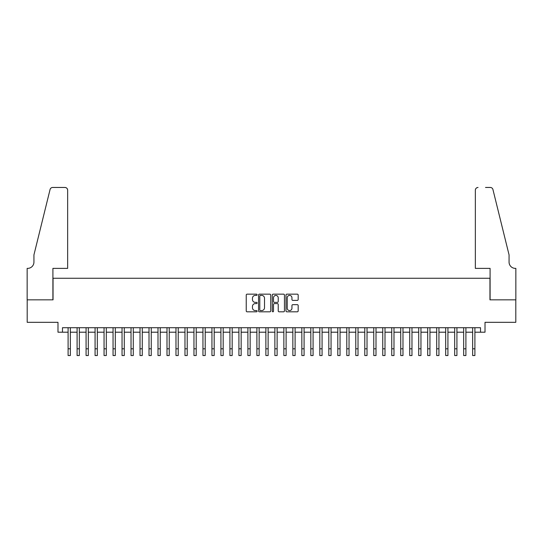 <?xml version="1.0" encoding="UTF-8"?>
<svg xmlns="http://www.w3.org/2000/svg" width="543" height="543" viewBox="0 0 543 543"><rect width="100%" height="100%" fill="white"/><g stroke="black" fill="none" stroke-linecap="round" stroke-linejoin="round"><path stroke-width="0.81" d="M257.117 294.781A0.618 0.618 0 0 0 256.5 294.163L247.126 294.163A0.882 0.882 0 0 0 246.237 295.046L246.237 310.929A0.882 0.882 0 0 0 247.126 311.811L256.5 311.811A0.618 0.618 0 0 0 257.117 311.193A0.618 0.618 0 0 0 256.5 310.576L255.285 310.576A2.824 2.824 0 0 1 252.461 307.752L252.461 306.428A2.824 2.824 0 0 1 255.285 303.605L256.5 303.605A0.618 0.618 0 0 0 257.117 302.987A0.618 0.618 0 0 0 256.5 302.37L255.285 302.37A2.824 2.824 0 0 1 252.461 299.546L252.461 298.222A2.824 2.824 0 0 1 255.285 295.399L256.5 295.399A0.618 0.618 0 0 0 257.117 294.781M297.292 300.388A0.882 0.882 0 0 0 298.175 299.505L298.175 295.046A0.882 0.882 0 0 0 297.292 294.163L286.874 294.163A0.882 0.882 0 0 0 285.991 295.046L285.991 310.929A0.882 0.882 0 0 0 286.874 311.811L297.292 311.811A0.882 0.882 0 0 0 298.175 310.929L298.175 305.546A0.882 0.882 0 0 0 297.292 304.664L292.833 304.664A0.882 0.882 0 0 0 291.951 305.546L291.951 308.214A2.362 2.362 0 0 1 289.589 310.576A2.362 2.362 0 0 1 287.227 308.214L287.227 297.761A2.362 2.362 0 0 1 289.589 295.399A2.362 2.362 0 0 1 291.951 297.761L291.951 299.505A0.882 0.882 0 0 0 292.833 300.388L297.292 300.388M62.479 332.207L62.479 327.707L480.521 327.707L480.521 332.207L485.014 332.207L485.014 322.318L515.802 322.318L515.802 299.838L489.956 299.838L489.956 278.267L53.044 278.267L53.044 299.838L27.198 299.838L27.198 322.318L57.986 322.318L57.986 332.207L68.099 332.207M270.726 295.046A0.882 0.882 0 0 0 269.844 294.163L259.432 294.163A0.882 0.882 0 0 0 258.549 295.046L258.549 310.929A0.882 0.882 0 0 0 259.432 311.811L269.844 311.811A0.882 0.882 0 0 0 270.726 310.929L270.726 295.046M273.156 294.163L283.568 294.163A0.882 0.882 0 0 1 284.451 295.046L284.451 310.929A0.882 0.882 0 0 1 283.568 311.811L279.109 311.811A0.882 0.882 0 0 1 278.226 310.929L278.226 304.487A0.882 0.882 0 0 0 277.344 303.605L274.391 303.605A0.882 0.882 0 0 0 273.509 304.487L273.509 311.193A0.618 0.618 0 0 1 272.891 311.811A0.618 0.618 0 0 1 272.274 311.193L272.274 295.046A0.882 0.882 0 0 1 273.156 294.163M70.346 332.207L77.092 332.207M79.339 332.207L86.079 332.207M88.326 332.207L95.073 332.207M97.319 332.207L104.059 332.207M106.306 332.207L113.053 332.207M115.299 332.207L122.039 332.207M124.286 332.207L131.033 332.207M133.279 332.207L140.019 332.207M142.266 332.207L149.013 332.207M151.259 332.207L157.999 332.207M160.246 332.207L166.993 332.207M169.24 332.207L175.98 332.207M178.226 332.207L184.973 332.207M187.22 332.207L193.96 332.207M196.206 332.207L202.953 332.207M205.2 332.207L211.94 332.207M214.186 332.207L220.933 332.207M223.18 332.207L229.92 332.207M232.166 332.207L238.913 332.207M241.16 332.207L247.9 332.207M250.147 332.207L256.893 332.207M259.14 332.207L265.88 332.207M268.127 332.207L274.873 332.207M277.12 332.207L283.86 332.207M286.107 332.207L292.853 332.207M295.1 332.207L301.84 332.207M304.087 332.207L310.834 332.207M313.08 332.207L319.82 332.207M322.067 332.207L328.814 332.207M331.06 332.207L337.8 332.207M340.047 332.207L346.794 332.207M349.04 332.207L355.78 332.207M358.027 332.207L364.774 332.207M367.02 332.207L373.76 332.207M376.007 332.207L382.754 332.207M385.001 332.207L391.741 332.207M393.987 332.207L400.734 332.207M402.981 332.207L409.721 332.207M411.967 332.207L418.714 332.207M420.961 332.207L427.701 332.207M429.947 332.207L436.694 332.207M438.941 332.207L445.681 332.207M447.927 332.207L454.674 332.207M456.921 332.207L463.661 332.207M465.908 332.207L472.654 332.207M474.901 332.207L480.521 332.207M260.402 295.399A0.618 0.618 0 0 0 259.785 296.016L259.785 309.958A0.618 0.618 0 0 0 260.402 310.576L261.685 310.576A2.824 2.824 0 0 0 264.509 307.752L264.509 298.222A2.824 2.824 0 0 0 261.685 295.399L260.402 295.399M278.226 297.802A2.362 2.362 0 0 0 275.871 295.44A2.362 2.362 0 0 0 273.509 297.802L273.509 301.487A0.882 0.882 0 0 0 274.391 302.37L277.344 302.37A0.882 0.882 0 0 0 278.226 301.487L278.226 297.802M68.099 348.789L70.346 348.789L70.346 355.536L68.099 355.536L68.099 327.707M70.346 348.789L70.346 327.707M67.651 268.378L67.651 190.165A2.695 2.695 0 0 0 64.956 187.464L52.685 187.464A2.695 2.695 0 0 0 50.065 189.514L33.938 254.891L33.938 262.086A6.292 6.292 0 0 1 27.645 268.378L27.15 268.378L27.15 299.838L52.909 299.838L52.909 268.378L67.651 268.378L67.651 190.165C67.481 188.536 66.579 187.634 64.956 187.464L57.49 187.464M50.065 189.514C50.75 188.041 50.75 188.041 50.065 189.514C50.75 188.041 50.75 188.041 50.065 189.514M33.938 262.086A6.292 6.292 0 0 1 27.645 268.378M475.349 268.378L475.349 190.165L475.349 268.378L490.091 268.378L490.091 299.838L515.85 299.838L515.85 268.378L515.355 268.378A6.292 6.292 0 0 1 509.062 262.086A6.292 6.292 0 0 0 515.355 268.378M504.121 234.847L492.935 189.514L509.062 254.891L509.062 262.086M485.51 187.464L490.315 187.464A2.695 2.695 0 0 1 492.935 189.514C492.25 188.041 492.25 188.041 492.935 189.514C492.25 188.041 492.25 188.041 492.935 189.514M478.044 187.464A2.695 2.695 0 0 0 475.349 190.165C475.519 188.536 476.421 187.634 478.044 187.464M77.092 355.536L79.339 355.536L77.092 355.536L77.092 327.707M79.339 355.536L79.339 327.707M86.079 355.536L88.326 355.536L86.079 355.536L86.079 327.707M88.326 355.536L88.326 327.707M95.073 355.536L97.319 355.536L95.073 355.536L95.073 327.707M97.319 355.536L97.319 327.707M104.059 355.536L106.306 355.536L104.059 355.536L104.059 327.707M106.306 355.536L106.306 327.707M113.053 355.536L115.299 355.536L113.053 355.536L113.053 327.707M115.299 355.536L115.299 327.707M122.039 355.536L124.286 355.536L122.039 355.536L122.039 327.707M124.286 355.536L124.286 327.707M131.033 355.536L133.279 355.536L131.033 355.536L131.033 327.707M133.279 355.536L133.279 327.707M140.019 355.536L142.266 355.536L140.019 355.536L140.019 327.707M142.266 355.536L142.266 327.707M149.013 355.536L151.259 355.536L149.013 355.536L149.013 327.707M151.259 355.536L151.259 327.707M157.999 355.536L160.246 355.536L157.999 355.536L157.999 327.707M160.246 355.536L160.246 327.707M166.993 355.536L169.24 355.536L166.993 355.536L166.993 327.707M169.24 355.536L169.24 327.707M175.98 355.536L178.226 355.536L175.98 355.536L175.98 327.707M178.226 355.536L178.226 327.707M184.973 355.536L187.22 355.536L184.973 355.536L184.973 327.707M187.22 355.536L187.22 327.707M193.96 355.536L196.206 355.536L193.96 355.536L193.96 327.707M196.206 355.536L196.206 327.707M202.953 355.536L205.2 355.536L202.953 355.536L202.953 327.707M205.2 355.536L205.2 327.707M211.94 355.536L214.186 355.536L211.94 355.536L211.94 327.707M214.186 355.536L214.186 327.707M220.933 355.536L223.18 355.536L220.933 355.536L220.933 327.707M223.18 355.536L223.18 327.707M229.92 355.536L232.166 355.536L229.92 355.536L229.92 327.707M232.166 355.536L232.166 327.707M238.913 355.536L241.16 355.536L238.913 355.536L238.913 327.707M241.16 355.536L241.16 327.707M247.9 355.536L250.147 355.536L247.9 355.536L247.9 327.707M250.147 355.536L250.147 327.707M256.893 355.536L259.14 355.536L256.893 355.536L256.893 327.707M259.14 355.536L259.14 327.707M265.88 355.536L268.127 355.536L265.88 355.536L265.88 327.707M268.127 355.536L268.127 327.707M274.873 355.536L277.12 355.536L274.873 355.536L274.873 327.707M277.12 355.536L277.12 327.707M283.86 355.536L286.107 355.536L283.86 355.536L283.86 327.707M286.107 355.536L286.107 327.707M292.853 355.536L295.1 355.536L292.853 355.536L292.853 327.707M295.1 355.536L295.1 327.707M301.84 355.536L304.087 355.536L301.84 355.536L301.84 327.707M304.087 355.536L304.087 327.707M310.834 355.536L313.08 355.536L310.834 355.536L310.834 327.707M313.08 355.536L313.08 327.707M319.82 355.536L322.067 355.536L319.82 355.536L319.82 327.707M322.067 355.536L322.067 327.707M328.814 355.536L331.06 355.536L328.814 355.536L328.814 327.707M331.06 355.536L331.06 327.707M337.8 355.536L340.047 355.536L337.8 355.536L337.8 327.707M340.047 355.536L340.047 327.707M346.794 355.536L349.04 355.536L346.794 355.536L346.794 327.707M349.04 355.536L349.04 327.707M355.78 355.536L358.027 355.536L355.78 355.536L355.78 327.707M358.027 355.536L358.027 327.707M364.774 355.536L367.02 355.536L364.774 355.536L364.774 327.707M367.02 355.536L367.02 327.707M373.76 355.536L376.007 355.536L373.76 355.536L373.76 327.707M376.007 355.536L376.007 327.707M382.754 355.536L385.001 355.536L382.754 355.536L382.754 327.707M385.001 355.536L385.001 327.707M391.741 355.536L393.987 355.536L391.741 355.536L391.741 327.707M393.987 355.536L393.987 327.707M400.734 355.536L402.981 355.536L400.734 355.536L400.734 327.707M402.981 355.536L402.981 327.707M409.721 355.536L411.967 355.536L409.721 355.536L409.721 327.707M411.967 355.536L411.967 327.707M418.714 355.536L420.961 355.536L418.714 355.536L418.714 327.707M420.961 355.536L420.961 327.707M427.701 355.536L429.947 355.536L427.701 355.536L427.701 327.707M429.947 355.536L429.947 327.707M436.694 355.536L438.941 355.536L436.694 355.536L436.694 327.707M438.941 355.536L438.941 327.707M445.681 355.536L447.927 355.536L445.681 355.536L445.681 327.707M447.927 355.536L447.927 327.707M454.674 355.536L456.921 355.536L454.674 355.536L454.674 327.707M456.921 355.536L456.921 327.707M463.661 355.536L465.908 355.536L463.661 355.536L463.661 327.707M465.908 355.536L465.908 327.707M472.654 355.536L474.901 355.536L472.654 355.536L472.654 327.707M474.901 355.536L474.901 327.707M77.092 348.789L79.339 348.789M86.079 348.789L88.326 348.789M95.073 348.789L97.319 348.789M104.059 348.789L106.306 348.789M113.053 348.789L115.299 348.789M122.039 348.789L124.286 348.789M131.033 348.789L133.279 348.789M140.019 348.789L142.266 348.789M149.013 348.789L151.259 348.789M157.999 348.789L160.246 348.789M166.993 348.789L169.24 348.789M175.98 348.789L178.226 348.789M184.973 348.789L187.22 348.789M193.96 348.789L196.206 348.789M202.953 348.789L205.2 348.789M211.94 348.789L214.186 348.789M220.933 348.789L223.18 348.789M229.92 348.789L232.166 348.789M238.913 348.789L241.16 348.789M247.9 348.789L250.147 348.789M256.893 348.789L259.14 348.789M265.88 348.789L268.127 348.789M274.873 348.789L277.12 348.789M283.86 348.789L286.107 348.789M292.853 348.789L295.1 348.789M301.84 348.789L304.087 348.789M310.834 348.789L313.08 348.789M319.82 348.789L322.067 348.789M328.814 348.789L331.06 348.789M337.8 348.789L340.047 348.789M346.794 348.789L349.04 348.789M355.78 348.789L358.027 348.789M364.774 348.789L367.02 348.789M373.76 348.789L376.007 348.789M382.754 348.789L385.001 348.789M391.741 348.789L393.987 348.789M400.734 348.789L402.981 348.789M409.721 348.789L411.967 348.789M418.714 348.789L420.961 348.789M427.701 348.789L429.947 348.789M436.694 348.789L438.941 348.789M445.681 348.789L447.927 348.789M454.674 348.789L456.921 348.789M463.661 348.789L465.908 348.789M472.654 348.789L474.901 348.789"/></g></svg>
